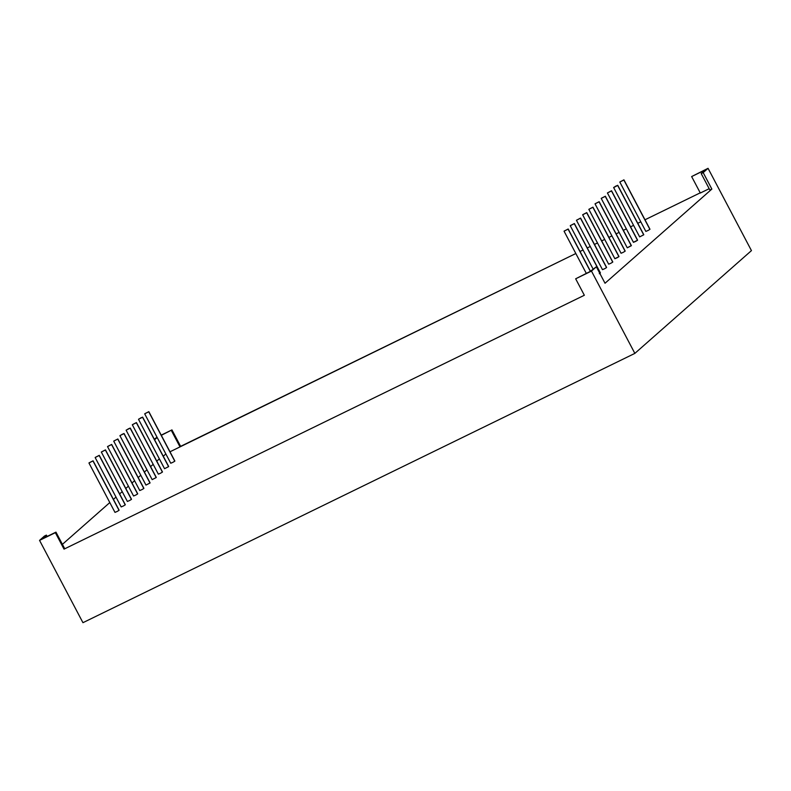 <?xml version="1.0" encoding="UTF-8"?>
<svg xmlns="http://www.w3.org/2000/svg" width="791" height="791" viewBox="0 0 791 791"><rect width="100%" height="100%" fill="white"/><g stroke="black" fill="none" stroke-linecap="round" stroke-linejoin="round"><path stroke-width="1.19" d="M619.808 182.029L645.852 231.417L648.106 230.458L649.886 229.36L623.852 179.982L619.818 182.039L623.931 179.844L619.808 182.029L623.941 179.854L649.826 229.242M144.704 413.851L170.747 463.229L173.002 462.27L174.781 461.173L148.748 411.795L144.793 413.723L148.837 411.666L144.704 413.851L148.837 411.666L174.722 461.054M568.096 229.133L564.141 231.061L568.096 229.133L590.333 271.313L568.096 229.133L564.052 231.18L568.185 229.004L564.062 231.19L568.175 228.994L590.333 271.313M599.311 273.716L600.329 273.053L574.286 223.665L570.341 225.593L574.286 223.665L600.329 273.053L574.375 223.546L570.252 225.722L574.375 223.546L600.409 272.915M576.441 220.264L602.475 269.642L604.739 268.683L606.519 267.595L580.485 218.207L576.451 220.264L580.564 218.079L576.441 220.264L580.574 218.079L606.46 267.467M582.641 214.796L608.675 264.184L610.929 263.225L612.718 262.128L586.675 212.749L582.641 214.806L586.675 212.749L612.718 262.128L586.774 212.621L582.641 214.796L586.774 212.621L612.798 261.999M588.83 209.338L614.874 258.726L617.128 257.757L618.908 256.67L592.874 207.282L588.84 209.348L592.953 207.153L588.83 209.338L592.963 207.163L618.849 256.551M627.263 247.81L631.297 245.744L605.263 196.366L601.318 198.294L605.263 196.366L631.297 245.744L605.352 196.237L601.219 198.412L605.352 196.237L631.386 245.615M607.419 192.955L633.453 242.343L635.717 241.374L637.497 240.286L611.463 190.898L607.429 192.964L611.542 190.769L607.419 192.955L611.552 190.779L637.437 240.167M639.662 236.885L643.696 234.828L617.652 185.44L613.856 187.467L615.487 186.281L617.741 185.312L613.618 187.497L617.741 185.312L643.627 234.7M164.558 468.697L168.592 466.641L142.558 417.252L138.603 419.181L142.637 417.124L140.383 418.093L142.647 417.134L168.523 466.512M132.315 424.767L158.358 474.155L160.613 473.186L162.392 472.098L136.359 422.72L132.404 424.648L136.438 422.582L132.315 424.767L136.447 422.592L162.333 471.98M152.169 479.623L156.203 477.556L130.159 428.178L126.214 430.106L130.248 428.05L127.994 429.009L130.248 428.05L156.134 477.438M145.969 485.081L150.003 483.024L123.969 433.636L120.014 435.564L124.049 433.508L121.794 434.477L124.058 433.517L149.944 482.896M113.726 441.151L139.77 490.539L142.024 489.57L143.804 488.482L117.77 439.104L113.825 441.032L117.859 438.965L113.726 441.151L117.859 438.975L143.744 488.363M107.536 446.618L133.57 495.997L135.834 495.037L137.614 493.94L111.58 444.562L107.625 446.49L111.66 444.433L107.536 446.618L111.669 444.433L137.545 493.821M101.337 452.076L127.381 501.454L129.635 500.495L131.415 499.408L105.381 450.02L101.426 451.948L105.46 449.891L101.337 452.076L105.47 449.901L131.355 499.279M88.948 462.992L114.982 512.38L117.246 511.421L119.026 510.324L92.992 460.945L89.037 462.873L93.071 460.807L88.948 462.992L93.081 460.817L118.966 510.205M95.147 457.534L121.181 506.922L123.436 505.953L125.225 504.866L99.182 455.487L95.236 457.416L99.271 455.349L95.147 457.544L99.28 455.359L125.156 504.747M595.03 203.88L599.153 201.695L595.04 203.88L621.064 253.258L623.328 252.299L625.197 251.083L599.163 201.695L625.187 251.073M599.074 201.824L625.108 251.212L599.074 201.824L595.119 203.752L599.163 201.695M701.202 173.575L705.473 169.818L691.641 176.561L708.054 168.315L701.202 173.575L709.883 190.038L711.86 189.079L703.179 172.616L701.202 173.575L709.883 190.038L711.86 189.079L709.883 190.038L701.202 173.575L705.473 169.818L691.641 176.561L708.054 168.315L703.179 172.616L701.202 173.575L705.473 169.818L691.641 176.561L708.054 168.315L751.45 250.618L634.857 353.389L591.47 271.086L575.66 278.798L590.096 271.511L596.345 266.785L591.47 271.086L575.66 278.798L584.341 295.261L64.031 549.132L64.644 548.588L55.963 532.135L39.55 540.382L44.425 536.08L46.402 535.112L42.131 538.879L55.963 532.135L39.55 540.382L44.425 536.08L46.402 535.112L42.131 538.879L55.963 532.135L64.644 548.588L64.031 549.132L55.35 532.669L39.55 540.382L44.425 536.08L46.402 535.112L42.131 538.879L55.963 532.135L55.35 532.669L64.031 549.132L64.644 548.588L55.963 532.135M62.4 544.346L109.811 502.562M113.41 499.378L116 497.094M119.609 493.92L122.2 491.636M125.799 488.462L128.399 486.178M131.998 483.004L134.589 480.72M138.198 477.537L140.788 475.253M144.387 472.079L146.978 469.795M150.587 466.621L153.177 464.337M156.776 461.153L159.367 458.869M163.253 456.229L165.843 453.945M169.986 451.79L575.828 253.525L180.625 446.361L171.944 429.899L161.315 435.327M580.03 251.479L583.046 250.005M587.248 247.959L590.264 246.485M594.466 244.429L597.482 242.966M601.684 240.909L604.7 239.436M608.902 237.389L611.918 235.916M616.12 233.869L619.135 232.396M623.338 230.349L626.353 228.876M630.556 226.829L633.571 225.356M637.773 223.299L640.789 221.826M644.991 219.779L700.223 192.836M691.641 176.561L700.322 193.024L691.641 176.561L700.322 193.024L709.181 188.703M575.66 278.798L584.341 295.261L575.66 278.798L590.096 271.511L596.345 266.785L605.026 283.247L711.86 189.079L605.026 283.247L596.345 266.785L591.47 271.086L575.66 278.798L590.096 271.511L596.345 266.785L605.026 283.247L711.86 189.079L703.179 172.616L708.054 168.315L751.45 250.618L634.857 353.389L82.946 622.685L39.55 540.382M154.294 439.232L157.014 437.186M161.206 435.139L171.944 429.899L161.206 435.139L171.944 429.899L171.331 430.433L180.012 446.895L180.625 446.361L171.944 429.899L171.331 430.433L180.012 446.895L575.828 253.525M157.172 437.482L154.581 439.766M708.054 168.315L751.45 250.618L634.857 353.389L82.946 622.685L634.857 353.389L591.47 271.086L596.345 266.785M64.031 549.132L584.341 295.261L64.031 549.132L55.35 532.669M47.104 536.456L46.402 535.112M150.003 483.024L145.959 485.071L150.003 483.024L123.969 433.636M156.203 477.556L152.159 479.613L156.203 477.556L130.159 428.178M168.592 466.641L164.548 468.687L168.592 466.641L142.558 417.252M643.696 234.828L639.652 236.875L643.696 234.828L617.652 185.44M633.453 242.343L637.497 240.286L611.463 190.898M631.297 245.744L627.263 247.801L631.238 245.625M605.263 196.366L601.318 198.294L605.352 196.227M614.874 258.716L618.908 256.67L592.874 207.282M586.675 212.749L582.73 214.677L586.764 212.611M600.329 273.053L599.835 273.399L600.26 272.935M574.286 223.665L570.341 225.593L574.375 223.537M623.852 179.982L649.886 229.36M148.748 411.795L174.781 461.173M580.485 218.207L606.519 267.595M136.359 422.72L162.392 472.098M117.77 439.104L143.804 488.482M111.58 444.562L137.614 493.94M105.381 450.02L131.415 499.408M92.992 460.945L119.026 510.324M99.182 455.487L125.225 504.866M614.963 258.598L618.908 256.67M633.542 242.214L637.497 240.286M711.86 189.079L703.179 172.616M634.857 353.389L591.47 271.086M180.625 446.361L171.944 429.899M180.012 446.895L171.331 430.433M623.941 179.854L649.975 229.242M148.837 411.666L174.87 461.054M568.185 229.004L590.442 271.214M580.574 218.079L606.608 267.467M592.963 207.163L618.997 256.541M611.552 190.779L637.586 240.157M617.741 185.312L643.785 234.7M142.647 417.134L168.681 466.512M136.447 422.592L162.481 471.97M130.248 428.05L156.292 477.438M124.058 433.517L150.092 482.896M117.859 438.975L143.903 488.354M111.669 444.433L137.703 493.821M105.47 449.901L131.504 499.279M93.081 460.817L119.115 510.205M99.28 455.359L125.314 504.737M119.925 435.693L145.959 485.071M126.125 430.235L152.159 479.613M138.514 419.309L164.548 468.687M613.618 187.497L639.652 236.875M601.219 198.412L627.263 247.801M570.252 225.722L593.032 268.93M564.052 231.18L586.299 273.37"/></g></svg>
